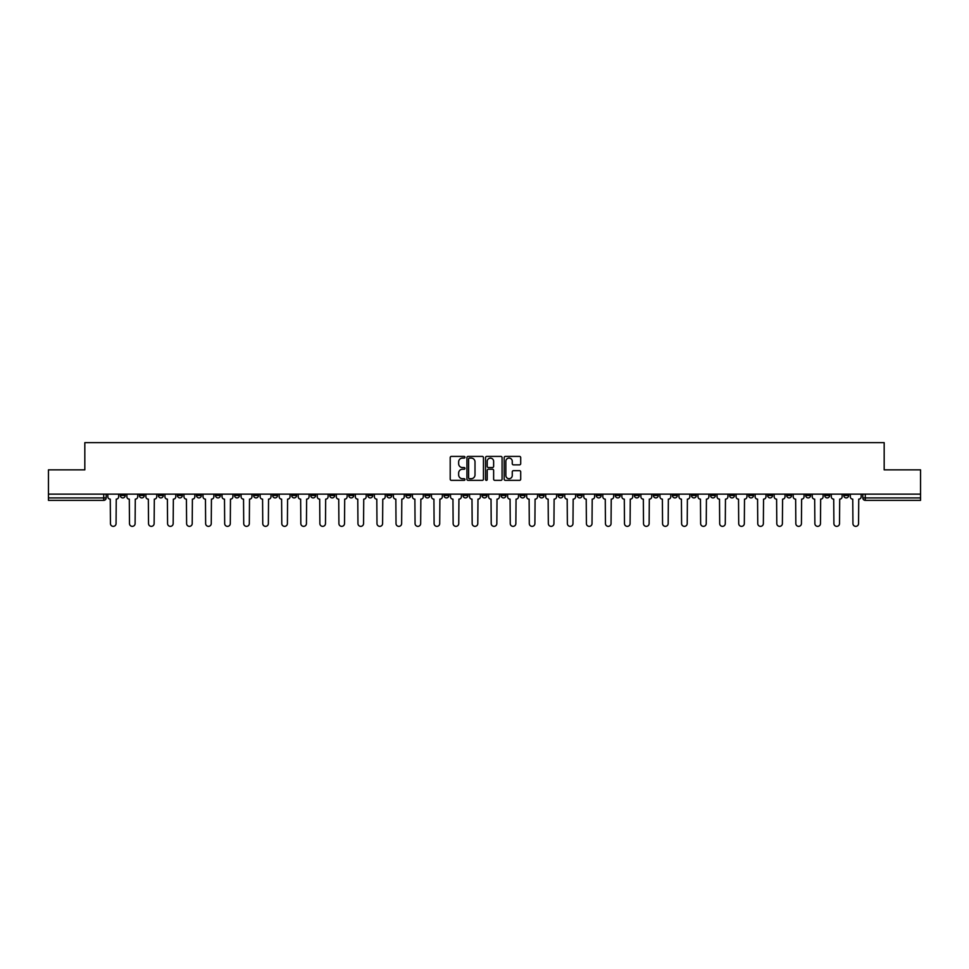 <?xml version="1.0" encoding="UTF-8"?>
<svg xmlns="http://www.w3.org/2000/svg" width="969" height="969" viewBox="0 0 969 969"><rect width="100%" height="100%" fill="white"/><g stroke="black" fill="none" stroke-linecap="round" stroke-linejoin="round"><path stroke-width="1.45" d="M464.975 457.247A0.836 0.836 0 0 0 464.139 456.411L451.409 456.411A1.199 1.199 0 0 0 450.21 457.61L450.21 479.171A1.199 1.199 0 0 0 451.409 480.37L464.139 480.37A0.836 0.836 0 0 0 464.975 479.534A0.836 0.836 0 0 0 464.139 478.698L462.492 478.698A3.828 3.828 0 0 1 458.652 474.858L458.652 473.066A3.828 3.828 0 0 1 462.492 469.226L464.139 469.226A0.836 0.836 0 0 0 464.975 468.39A0.836 0.836 0 0 0 464.139 467.555L462.492 467.555A3.828 3.828 0 0 1 458.652 463.715L458.652 461.922A3.828 3.828 0 0 1 462.492 458.083L464.139 458.083A0.836 0.836 0 0 0 464.975 457.247M748.601 494.142L748.601 495.486L753.482 495.486A2.447 2.447 0 0 1 751.036 497.921A2.447 2.447 0 0 1 748.601 495.486L748.601 494.142M634.368 494.142L634.368 495.486L639.249 495.486A2.447 2.447 0 0 1 636.803 497.921A2.447 2.447 0 0 1 634.368 495.486L634.368 494.142M615.327 494.142L615.327 495.486L620.208 495.486A2.447 2.447 0 0 1 617.774 497.921A2.447 2.447 0 0 1 615.327 495.486L615.327 494.142M501.094 494.142L501.094 495.486L505.975 495.486A2.447 2.447 0 0 1 503.541 497.921A2.447 2.447 0 0 1 501.094 495.486L501.094 494.142M482.053 494.142L482.053 495.486L486.947 495.486A2.447 2.447 0 0 1 484.5 497.921A2.447 2.447 0 0 1 482.053 495.486L482.053 494.142M463.025 494.142L463.025 495.486L467.906 495.486A2.447 2.447 0 0 1 465.459 497.921A2.447 2.447 0 0 1 463.025 495.486L463.025 494.142M424.943 494.142L424.943 495.486L429.824 495.486A2.447 2.447 0 0 1 427.39 497.921A2.447 2.447 0 0 1 424.943 495.486L424.943 494.142M386.873 495.486L386.873 494.142L386.873 495.486A2.447 2.447 0 0 0 389.308 497.921A2.447 2.447 0 0 1 386.873 495.486L391.755 495.486A2.447 2.447 0 0 1 389.308 497.921A2.447 2.447 0 0 0 391.755 495.486L391.755 494.142L391.755 495.486M367.832 495.486L367.832 494.142L367.832 495.486A2.447 2.447 0 0 0 370.267 497.921A2.447 2.447 0 0 1 367.832 495.486L372.714 495.486A2.447 2.447 0 0 1 370.267 497.921M348.792 495.486L348.792 494.142L348.792 495.486A2.447 2.447 0 0 0 351.226 497.921A2.447 2.447 0 0 1 348.792 495.486L353.673 495.486A2.447 2.447 0 0 1 351.226 497.921A2.447 2.447 0 0 0 353.673 495.486L353.673 494.142L353.673 495.486M329.751 494.142L329.751 495.486L334.632 495.486A2.447 2.447 0 0 1 332.197 497.921A2.447 2.447 0 0 1 329.751 495.486L329.751 494.142M310.71 494.142L310.71 495.486L315.591 495.486A2.447 2.447 0 0 1 313.157 497.921A2.447 2.447 0 0 1 310.71 495.486L310.71 494.142M291.681 494.142L291.681 495.486L296.562 495.486A2.447 2.447 0 0 1 294.116 497.921A2.447 2.447 0 0 1 291.681 495.486L291.681 494.142M272.64 495.486L272.64 494.142L272.64 495.486A2.447 2.447 0 0 0 275.075 497.921A2.447 2.447 0 0 1 272.64 495.486L277.522 495.486A2.447 2.447 0 0 1 275.075 497.921M234.559 495.486L234.559 494.142L234.559 495.486A2.447 2.447 0 0 0 237.005 497.921A2.447 2.447 0 0 1 234.559 495.486L239.44 495.486A2.447 2.447 0 0 1 237.005 497.921A2.447 2.447 0 0 0 239.44 495.486L239.44 494.142L239.44 495.486M215.518 495.486L215.518 494.142L215.518 495.486A2.447 2.447 0 0 0 217.964 497.921A2.447 2.447 0 0 1 215.518 495.486L220.399 495.486A2.447 2.447 0 0 1 217.964 497.921A2.447 2.447 0 0 0 220.399 495.486L220.399 494.142L220.399 495.486M196.489 495.486L196.489 494.142L196.489 495.486A2.447 2.447 0 0 0 198.924 497.921A2.447 2.447 0 0 1 196.489 495.486L201.37 495.486A2.447 2.447 0 0 1 198.924 497.921A2.447 2.447 0 0 0 201.37 495.486L201.37 494.142L201.37 495.486M177.448 495.486L177.448 494.142L177.448 495.486A2.447 2.447 0 0 0 179.883 497.921A2.447 2.447 0 0 1 177.448 495.486L182.329 495.486A2.447 2.447 0 0 1 179.883 497.921M158.407 495.486L158.407 494.142L158.407 495.486A2.447 2.447 0 0 0 160.854 497.921A2.447 2.447 0 0 1 158.407 495.486L163.289 495.486A2.447 2.447 0 0 1 160.854 497.921A2.447 2.447 0 0 0 163.289 495.486L163.289 494.142L163.289 495.486M139.366 495.486L139.366 494.142L139.366 495.486A2.447 2.447 0 0 0 141.813 497.921A2.447 2.447 0 0 1 139.366 495.486L144.248 495.486A2.447 2.447 0 0 1 141.813 497.921A2.447 2.447 0 0 0 144.248 495.486L144.248 494.142L144.248 495.486M519.505 464.854A1.199 1.199 0 0 0 520.704 463.654L520.704 457.61A1.199 1.199 0 0 0 519.505 456.411L505.37 456.411A1.199 1.199 0 0 0 504.171 457.61L504.171 479.171A1.199 1.199 0 0 0 505.37 480.37L519.505 480.37A1.199 1.199 0 0 0 520.704 479.171L520.704 471.867A1.199 1.199 0 0 0 519.505 470.668L513.461 470.668A1.199 1.199 0 0 0 512.262 471.867L512.262 475.488A3.21 3.21 0 0 1 509.052 478.698A3.21 3.21 0 0 1 505.854 475.488L505.854 461.292A3.21 3.21 0 0 1 509.052 458.083A3.21 3.21 0 0 1 512.262 461.292L512.262 463.654A1.199 1.199 0 0 0 513.461 464.854L519.505 464.854M48.45 494.142L48.45 469.856L84.824 469.856L84.824 442.639L884.176 442.639L884.176 469.856L920.55 469.856L920.55 494.142L48.45 494.142L48.45 497.921L106.178 497.921L106.178 494.142L106.178 497.921A2.447 2.447 0 0 1 103.731 500.367L48.45 500.367L48.45 497.921M483.446 457.61A1.199 1.199 0 0 0 482.259 456.411L468.124 456.411A1.199 1.199 0 0 0 466.925 457.61L466.925 479.171A1.199 1.199 0 0 0 468.124 480.37L482.259 480.37A1.199 1.199 0 0 0 483.446 479.171L483.446 457.61M486.741 456.411L500.876 456.411A1.199 1.199 0 0 1 502.075 457.61L502.075 479.171A1.199 1.199 0 0 1 500.876 480.37L494.832 480.37A1.199 1.199 0 0 1 493.633 479.171L493.633 470.425A1.199 1.199 0 0 0 492.434 469.226L488.424 469.226A1.199 1.199 0 0 0 487.225 470.425L487.225 479.534A0.836 0.836 0 0 1 486.39 480.37A0.836 0.836 0 0 1 485.554 479.534L485.554 457.61A1.199 1.199 0 0 1 486.741 456.411M862.822 494.142L862.822 497.921L920.55 497.921L920.55 500.367L865.269 500.367A2.447 2.447 0 0 1 862.822 497.921A2.447 2.447 0 0 0 865.269 500.367L865.269 494.142M920.55 494.142L920.55 497.921M848.662 495.486L848.662 494.142L848.662 495.486A2.447 2.447 0 0 1 846.228 497.921A2.447 2.447 0 0 1 843.781 495.486L848.662 495.486A2.447 2.447 0 0 1 846.228 497.921M843.781 494.142L843.781 495.486M829.634 494.142L829.634 495.486A2.447 2.447 0 0 1 827.187 497.921A2.447 2.447 0 0 1 824.752 495.486A2.447 2.447 0 0 0 827.187 497.921M824.752 494.142L824.752 495.486L829.634 495.486M810.593 494.142L810.593 495.486A2.447 2.447 0 0 1 808.146 497.921A2.447 2.447 0 0 1 805.711 495.486L810.593 495.486A2.447 2.447 0 0 1 808.146 497.921M805.711 494.142L805.711 495.486M791.552 494.142L791.552 495.486A2.447 2.447 0 0 1 789.117 497.921A2.447 2.447 0 0 1 786.671 495.486A2.447 2.447 0 0 0 789.117 497.921M786.671 494.142L786.671 495.486L791.552 495.486M772.511 494.142L772.511 495.486A2.447 2.447 0 0 1 770.076 497.921A2.447 2.447 0 0 1 767.63 495.486L772.511 495.486M767.63 494.142L767.63 495.486M753.482 494.142L753.482 495.486A2.447 2.447 0 0 1 751.036 497.921M734.441 494.142L734.441 495.486A2.447 2.447 0 0 1 731.995 497.921A2.447 2.447 0 0 1 729.56 495.486L734.441 495.486M729.56 494.142L729.56 495.486M715.401 494.142L715.401 495.486A2.447 2.447 0 0 1 712.954 497.921A2.447 2.447 0 0 1 710.519 495.486L715.401 495.486M710.519 494.142L710.519 495.486M696.36 494.142L696.36 495.486A2.447 2.447 0 0 1 693.925 497.921A2.447 2.447 0 0 1 691.478 495.486A2.447 2.447 0 0 0 693.925 497.921M691.478 494.142L691.478 495.486L696.36 495.486M677.319 494.142L677.319 495.486A2.447 2.447 0 0 1 674.884 497.921A2.447 2.447 0 0 1 672.438 495.486L677.319 495.486M672.438 494.142L672.438 495.486M658.29 494.142L658.29 495.486A2.447 2.447 0 0 1 655.843 497.921A2.447 2.447 0 0 1 653.409 495.486L658.29 495.486M653.409 494.142L653.409 495.486M639.249 494.142L639.249 495.486M620.208 494.142L620.208 495.486L620.208 494.142M601.168 494.142L601.168 495.486A2.447 2.447 0 0 1 598.733 497.921A2.447 2.447 0 0 1 596.286 495.486L601.168 495.486M596.286 494.142L596.286 495.486M582.127 494.142L582.127 495.486A2.447 2.447 0 0 1 579.692 497.921A2.447 2.447 0 0 1 577.245 495.486L582.127 495.486M577.245 494.142L577.245 495.486M563.098 494.142L563.098 495.486A2.447 2.447 0 0 1 560.651 497.921A2.447 2.447 0 0 1 558.217 495.486L563.098 495.486M558.217 494.142L558.217 495.486M544.057 494.142L544.057 495.486A2.447 2.447 0 0 1 541.61 497.921A2.447 2.447 0 0 1 539.176 495.486L544.057 495.486M539.176 494.142L539.176 495.486M525.016 494.142L525.016 495.486A2.447 2.447 0 0 1 522.582 497.921A2.447 2.447 0 0 1 520.135 495.486L525.016 495.486M520.135 494.142L520.135 495.486M505.975 494.142L505.975 495.486A2.447 2.447 0 0 1 503.541 497.921M486.947 494.142L486.947 495.486M467.906 495.486L467.906 494.142L467.906 495.486A2.447 2.447 0 0 1 465.459 497.921M448.865 494.142L448.865 495.486A2.447 2.447 0 0 1 446.418 497.921A2.447 2.447 0 0 1 443.984 495.486A2.447 2.447 0 0 0 446.418 497.921A2.447 2.447 0 0 0 448.865 495.486L443.984 495.486L443.984 494.142M429.824 495.486L429.824 494.142L429.824 495.486A2.447 2.447 0 0 1 427.39 497.921M410.783 494.142L410.783 495.486A2.447 2.447 0 0 1 408.349 497.921A2.447 2.447 0 0 1 405.902 495.486A2.447 2.447 0 0 0 408.349 497.921M405.902 494.142L405.902 495.486L410.783 495.486M372.714 494.142L372.714 495.486L372.714 494.142M334.632 495.486L334.632 494.142L334.632 495.486A2.447 2.447 0 0 1 332.197 497.921M315.591 495.486L315.591 494.142L315.591 495.486A2.447 2.447 0 0 1 313.157 497.921M296.562 495.486L296.562 494.142L296.562 495.486A2.447 2.447 0 0 1 294.116 497.921M277.522 494.142L277.522 495.486L277.522 494.142M258.481 495.486L258.481 494.142L258.481 495.486A2.447 2.447 0 0 1 256.046 497.921A2.447 2.447 0 0 1 253.599 495.486L258.481 495.486A2.447 2.447 0 0 1 256.046 497.921M253.599 494.142L253.599 495.486M182.329 494.142L182.329 495.486L182.329 494.142M125.219 494.142L125.219 495.486A2.447 2.447 0 0 1 122.772 497.921A2.447 2.447 0 0 1 120.338 495.486A2.447 2.447 0 0 0 122.772 497.921A2.447 2.447 0 0 0 125.219 495.486L125.219 494.142M120.338 494.142L120.338 495.486L125.219 495.486M103.731 494.142L103.731 500.367A2.447 2.447 0 0 0 106.178 497.921M469.432 458.083A0.836 0.836 0 0 0 468.596 458.931L468.596 477.85A0.836 0.836 0 0 0 469.432 478.698L471.176 478.698A3.828 3.828 0 0 0 475.004 474.858L475.004 461.922A3.828 3.828 0 0 0 471.176 458.083L469.432 458.083M493.633 461.353A3.21 3.21 0 0 0 490.435 458.143A3.21 3.21 0 0 0 487.225 461.353L487.225 466.355A1.199 1.199 0 0 0 488.424 467.555L492.434 467.555A1.199 1.199 0 0 0 493.633 466.355L493.633 461.353M107.825 496.709L107.825 494.142L107.825 496.709A2.447 2.447 0 0 0 110.26 499.144L110.442 523.551A2.81 2.81 0 0 0 113.252 526.361A2.81 2.81 0 0 0 116.062 523.551L116.244 499.144A2.447 2.447 0 0 0 118.678 496.709L118.678 494.142L118.678 496.709M110.26 499.144L110.442 523.551M116.062 523.551L116.244 499.144M126.866 496.709L126.866 494.142L126.866 496.709A2.447 2.447 0 0 0 129.301 499.144L129.483 523.551A2.81 2.81 0 0 0 132.293 526.361A2.81 2.81 0 0 0 135.103 523.551L135.285 499.144A2.447 2.447 0 0 0 137.719 496.709L137.719 494.142L137.719 496.709M145.895 496.709L145.895 494.142L145.895 496.709A2.447 2.447 0 0 0 148.342 499.144L148.523 523.551A2.81 2.81 0 0 0 151.334 526.361A2.81 2.81 0 0 0 154.132 523.551L154.325 499.144A2.447 2.447 0 0 0 156.76 496.709L156.76 494.142L156.76 496.709M129.301 499.144L129.483 523.551M135.103 523.551L135.285 499.144M148.342 499.144L148.523 523.551M154.132 523.551L154.325 499.144M164.936 496.709L164.936 494.142L164.936 496.709A2.447 2.447 0 0 0 167.383 499.144L167.564 523.551A2.81 2.81 0 0 0 170.362 526.361A2.81 2.81 0 0 0 173.172 523.551L173.354 499.144A2.447 2.447 0 0 0 175.801 496.709L175.801 494.142L175.801 496.709M183.977 496.709L183.977 494.142L183.977 496.709A2.447 2.447 0 0 0 186.411 499.144L186.605 523.551A2.81 2.81 0 0 0 189.403 526.361A2.81 2.81 0 0 0 192.213 523.551L192.395 499.144A2.447 2.447 0 0 0 194.842 496.709L194.842 494.142L194.842 496.709M203.018 496.709L203.018 494.142L203.018 496.709A2.447 2.447 0 0 0 205.452 499.144L205.634 523.551A2.81 2.81 0 0 0 208.444 526.361A2.81 2.81 0 0 0 211.254 523.551L211.436 499.144A2.447 2.447 0 0 0 213.87 496.709L213.87 494.142L213.87 496.709M167.383 499.144L167.564 523.551M173.172 523.551L173.354 499.144M186.411 499.144L186.605 523.551M192.213 523.551L192.395 499.144M205.452 499.144L205.634 523.551M211.254 523.551L211.436 499.144M222.046 496.709L222.046 494.142L222.046 496.709A2.447 2.447 0 0 0 224.493 499.144L224.675 523.551A2.81 2.81 0 0 0 227.485 526.361A2.81 2.81 0 0 0 230.295 523.551L230.477 499.144A2.447 2.447 0 0 0 232.911 496.709L232.911 494.142L232.911 496.709M224.493 499.144L224.675 523.551M230.295 523.551L230.477 499.144M241.087 496.709L241.087 494.142L241.087 496.709A2.447 2.447 0 0 0 243.534 499.144L243.716 523.551A2.81 2.81 0 0 0 246.526 526.361A2.81 2.81 0 0 0 249.324 523.551L249.505 499.144A2.447 2.447 0 0 0 251.952 496.709L251.952 494.142L251.952 496.709M243.534 499.144L243.716 523.551M249.324 523.551L249.505 499.144M260.128 496.709L260.128 494.142L260.128 496.709A2.447 2.447 0 0 0 262.575 499.144L262.756 523.551A2.81 2.81 0 0 0 265.554 526.361A2.81 2.81 0 0 0 268.365 523.551L268.546 499.144A2.447 2.447 0 0 0 270.993 496.709L270.993 494.142L270.993 496.709M262.575 499.144L262.756 523.551M268.365 523.551L268.546 499.144M279.169 496.709L279.169 494.142L279.169 496.709A2.447 2.447 0 0 0 281.604 499.144L281.785 523.551A2.81 2.81 0 0 0 284.595 526.361A2.81 2.81 0 0 0 287.405 523.551L287.587 499.144A2.447 2.447 0 0 0 290.034 496.709L290.034 494.142L290.034 496.709M281.604 499.144L281.785 523.551M287.405 523.551L287.587 499.144M298.21 496.709L298.21 494.142L298.21 496.709A2.447 2.447 0 0 0 300.644 499.144L300.826 523.551A2.81 2.81 0 0 0 303.636 526.361A2.81 2.81 0 0 0 306.446 523.551L306.628 499.144A2.447 2.447 0 0 0 309.063 496.709L309.063 494.142L309.063 496.709M300.644 499.144L300.826 523.551M306.446 523.551L306.628 499.144M317.238 496.709L317.238 494.142L317.238 496.709A2.447 2.447 0 0 0 319.685 499.144L319.867 523.551A2.81 2.81 0 0 0 322.677 526.361A2.81 2.81 0 0 0 325.487 523.551L325.669 499.144A2.447 2.447 0 0 0 328.103 496.709L328.103 494.142L328.103 496.709M319.685 499.144L319.867 523.551M325.487 523.551L325.669 499.144M336.279 496.709L336.279 494.142L336.279 496.709A2.447 2.447 0 0 0 338.726 499.144L338.908 523.551A2.81 2.81 0 0 0 341.718 526.361A2.81 2.81 0 0 0 344.516 523.551L344.698 499.144A2.447 2.447 0 0 0 347.144 496.709L347.144 494.142L347.144 496.709M338.726 499.144L338.908 523.551M344.516 523.551L344.698 499.144M355.32 496.709L355.32 494.142L355.32 496.709A2.447 2.447 0 0 0 357.767 499.144L357.949 523.551A2.81 2.81 0 0 0 360.747 526.361A2.81 2.81 0 0 0 363.557 523.551L363.738 499.144A2.447 2.447 0 0 0 366.185 496.709L366.185 494.142L366.185 496.709M357.767 499.144L357.949 523.551M363.557 523.551L363.738 499.144M374.361 496.709L374.361 494.142L374.361 496.709A2.447 2.447 0 0 0 376.796 499.144L376.977 523.551A2.81 2.81 0 0 0 379.787 526.361A2.81 2.81 0 0 0 382.598 523.551L382.779 499.144A2.447 2.447 0 0 0 385.226 496.709L385.226 494.142L385.226 496.709M376.796 499.144L376.977 523.551M382.598 523.551L382.779 499.144M393.402 496.709L393.402 494.142L393.402 496.709A2.447 2.447 0 0 0 395.837 499.144L396.018 523.551A2.81 2.81 0 0 0 398.828 526.361A2.81 2.81 0 0 0 401.638 523.551L401.82 499.144A2.447 2.447 0 0 0 404.255 496.709L404.255 494.142L404.255 496.709M395.837 499.144L396.018 523.551M401.638 523.551L401.82 499.144M412.431 496.709L412.431 494.142L412.431 496.709A2.447 2.447 0 0 0 414.877 499.144L415.059 523.551A2.81 2.81 0 0 0 417.869 526.361A2.81 2.81 0 0 0 420.667 523.551L420.861 499.144A2.447 2.447 0 0 0 423.296 496.709L423.296 494.142L423.296 496.709M414.877 499.144L415.059 523.551M420.667 523.551L420.861 499.144M431.471 496.709L431.471 494.142L431.471 496.709A2.447 2.447 0 0 0 433.918 499.144L434.1 523.551A2.81 2.81 0 0 0 436.91 526.361A2.81 2.81 0 0 0 439.708 523.551L439.89 499.144A2.447 2.447 0 0 0 442.336 496.709L442.336 494.142L442.336 496.709M433.918 499.144L434.1 523.551M439.708 523.551L439.89 499.144M450.512 496.709L450.512 494.142L450.512 496.709A2.447 2.447 0 0 0 452.947 499.144L453.141 523.551A2.81 2.81 0 0 0 455.939 526.361A2.81 2.81 0 0 0 458.749 523.551L458.931 499.144A2.447 2.447 0 0 0 461.377 496.709L461.377 494.142L461.377 496.709M452.947 499.144L453.141 523.551M458.749 523.551L458.931 499.144M469.553 496.709L469.553 494.142L469.553 496.709A2.447 2.447 0 0 0 471.988 499.144L472.169 523.551A2.81 2.81 0 0 0 474.98 526.361A2.81 2.81 0 0 0 477.79 523.551L477.971 499.144A2.447 2.447 0 0 0 480.406 496.709L480.406 494.142L480.406 496.709M471.988 499.144L472.169 523.551M477.79 523.551L477.971 499.144M488.594 496.709L488.594 494.142L488.594 496.709A2.447 2.447 0 0 0 491.029 499.144L491.21 523.551A2.81 2.81 0 0 0 494.02 526.361A2.81 2.81 0 0 0 496.831 523.551L497.012 499.144A2.447 2.447 0 0 0 499.447 496.709L499.447 494.142L499.447 496.709M491.029 499.144L491.21 523.551M496.831 523.551L497.012 499.144M507.623 496.709L507.623 494.142L507.623 496.709A2.447 2.447 0 0 0 510.069 499.144L510.251 523.551A2.81 2.81 0 0 0 513.061 526.361A2.81 2.81 0 0 0 515.859 523.551L516.053 499.144A2.447 2.447 0 0 0 518.488 496.709L518.488 494.142L518.488 496.709M510.069 499.144L510.251 523.551M515.859 523.551L516.053 499.144M526.664 496.709L526.664 494.142L526.664 496.709A2.447 2.447 0 0 0 529.11 499.144L529.292 523.551A2.81 2.81 0 0 0 532.09 526.361A2.81 2.81 0 0 0 534.9 523.551L535.082 499.144A2.447 2.447 0 0 0 537.529 496.709L537.529 494.142L537.529 496.709M529.11 499.144L529.292 523.551M534.9 523.551L535.082 499.144M545.704 496.709L545.704 494.142L545.704 496.709A2.447 2.447 0 0 0 548.139 499.144L548.333 523.551A2.81 2.81 0 0 0 551.131 526.361A2.81 2.81 0 0 0 553.941 523.551L554.123 499.144A2.447 2.447 0 0 0 556.569 496.709L556.569 494.142L556.569 496.709M548.139 499.144L548.333 523.551M553.941 523.551L554.123 499.144M564.745 496.709L564.745 494.142L564.745 496.709A2.447 2.447 0 0 0 567.18 499.144L567.362 523.551A2.81 2.81 0 0 0 570.172 526.361A2.81 2.81 0 0 0 572.982 523.551L573.163 499.144A2.447 2.447 0 0 0 575.598 496.709L575.598 494.142L575.598 496.709M567.18 499.144L567.362 523.551M572.982 523.551L573.163 499.144M583.774 496.709L583.774 494.142L583.774 496.709A2.447 2.447 0 0 0 586.221 499.144L586.402 523.551A2.81 2.81 0 0 0 589.213 526.361A2.81 2.81 0 0 0 592.023 523.551L592.204 499.144A2.447 2.447 0 0 0 594.639 496.709L594.639 494.142L594.639 496.709M586.221 499.144L586.402 523.551M592.023 523.551L592.204 499.144M602.815 496.709L602.815 494.142L602.815 496.709A2.447 2.447 0 0 0 605.262 499.144L605.443 523.551A2.81 2.81 0 0 0 608.253 526.361A2.81 2.81 0 0 0 611.051 523.551L611.233 499.144A2.447 2.447 0 0 0 613.68 496.709L613.68 494.142L613.68 496.709M605.262 499.144L605.443 523.551M611.051 523.551L611.233 499.144M621.856 496.709L621.856 494.142L621.856 496.709A2.447 2.447 0 0 0 624.302 499.144L624.484 523.551A2.81 2.81 0 0 0 627.282 526.361A2.81 2.81 0 0 0 630.092 523.551L630.274 499.144A2.447 2.447 0 0 0 632.721 496.709L632.721 494.142L632.721 496.709M624.302 499.144L624.484 523.551M630.092 523.551L630.274 499.144M640.897 496.709L640.897 494.142L640.897 496.709A2.447 2.447 0 0 0 643.331 499.144L643.513 523.551A2.81 2.81 0 0 0 646.323 526.361A2.81 2.81 0 0 0 649.133 523.551L649.315 499.144A2.447 2.447 0 0 0 651.762 496.709L651.762 494.142L651.762 496.709M643.331 499.144L643.513 523.551M649.133 523.551L649.315 499.144M659.937 496.709L659.937 494.142L659.937 496.709A2.447 2.447 0 0 0 662.372 499.144L662.554 523.551A2.81 2.81 0 0 0 665.364 526.361A2.81 2.81 0 0 0 668.174 523.551L668.356 499.144A2.447 2.447 0 0 0 670.79 496.709L670.79 494.142L670.79 496.709M662.372 499.144L662.554 523.551M668.174 523.551L668.356 499.144M678.966 496.709L678.966 494.142L678.966 496.709A2.447 2.447 0 0 0 681.413 499.144L681.595 523.551A2.81 2.81 0 0 0 684.405 526.361A2.81 2.81 0 0 0 687.215 523.551L687.396 499.144A2.447 2.447 0 0 0 689.831 496.709L689.831 494.142L689.831 496.709M681.413 499.144L681.595 523.551M687.215 523.551L687.396 499.144M698.007 496.709L698.007 494.142L698.007 496.709A2.447 2.447 0 0 0 700.454 499.144L700.635 523.551A2.81 2.81 0 0 0 703.446 526.361A2.81 2.81 0 0 0 706.244 523.551L706.425 499.144A2.447 2.447 0 0 0 708.872 496.709L708.872 494.142L708.872 496.709M700.454 499.144L700.635 523.551M706.244 523.551L706.425 499.144M717.048 496.709L717.048 494.142L717.048 496.709A2.447 2.447 0 0 0 719.495 499.144L719.676 523.551A2.81 2.81 0 0 0 722.474 526.361A2.81 2.81 0 0 0 725.284 523.551L725.466 499.144A2.447 2.447 0 0 0 727.913 496.709L727.913 494.142L727.913 496.709M719.495 499.144L719.676 523.551M725.284 523.551L725.466 499.144M736.089 496.709L736.089 494.142L736.089 496.709A2.447 2.447 0 0 0 738.523 499.144L738.705 523.551A2.81 2.81 0 0 0 741.515 526.361A2.81 2.81 0 0 0 744.325 523.551L744.507 499.144A2.447 2.447 0 0 0 746.954 496.709L746.954 494.142L746.954 496.709M738.523 499.144L738.705 523.551M744.325 523.551L744.507 499.144M755.13 496.709L755.13 494.142L755.13 496.709A2.447 2.447 0 0 0 757.564 499.144L757.746 523.551A2.81 2.81 0 0 0 760.556 526.361A2.81 2.81 0 0 0 763.366 523.551L763.548 499.144A2.447 2.447 0 0 0 765.982 496.709L765.982 494.142L765.982 496.709M757.564 499.144L757.746 523.551M763.366 523.551L763.548 499.144M774.158 496.709L774.158 494.142L774.158 496.709A2.447 2.447 0 0 0 776.605 499.144L776.787 523.551A2.81 2.81 0 0 0 779.597 526.361A2.81 2.81 0 0 0 782.395 523.551L782.589 499.144A2.447 2.447 0 0 0 785.023 496.709L785.023 494.142L785.023 496.709M776.605 499.144L776.787 523.551M782.395 523.551L782.589 499.144M793.199 496.709L793.199 494.142L793.199 496.709A2.447 2.447 0 0 0 795.646 499.144L795.828 523.551A2.81 2.81 0 0 0 798.638 526.361A2.81 2.81 0 0 0 801.436 523.551L801.617 499.144A2.447 2.447 0 0 0 804.064 496.709L804.064 494.142L804.064 496.709M795.646 499.144L795.828 523.551M801.436 523.551L801.617 499.144M812.24 496.709L812.24 494.142L812.24 496.709A2.447 2.447 0 0 0 814.675 499.144L814.868 523.551A2.81 2.81 0 0 0 817.666 526.361A2.81 2.81 0 0 0 820.477 523.551L820.658 499.144A2.447 2.447 0 0 0 823.105 496.709L823.105 494.142L823.105 496.709M814.675 499.144L814.868 523.551M820.477 523.551L820.658 499.144M831.281 496.709L831.281 494.142L831.281 496.709A2.447 2.447 0 0 0 833.715 499.144L833.897 523.551A2.81 2.81 0 0 0 836.707 526.361A2.81 2.81 0 0 0 839.517 523.551L839.699 499.144A2.447 2.447 0 0 0 842.134 496.709L842.134 494.142L842.134 496.709M833.715 499.144L833.897 523.551M839.517 523.551L839.699 499.144M850.322 496.709L850.322 494.142L850.322 496.709A2.447 2.447 0 0 0 852.756 499.144L852.938 523.551A2.81 2.81 0 0 0 855.748 526.361A2.81 2.81 0 0 0 858.558 523.551L858.74 499.144A2.447 2.447 0 0 0 861.175 496.709L861.175 494.142L861.175 496.709M852.756 499.144L852.938 523.551M858.558 523.551L858.74 499.144"/></g></svg>
